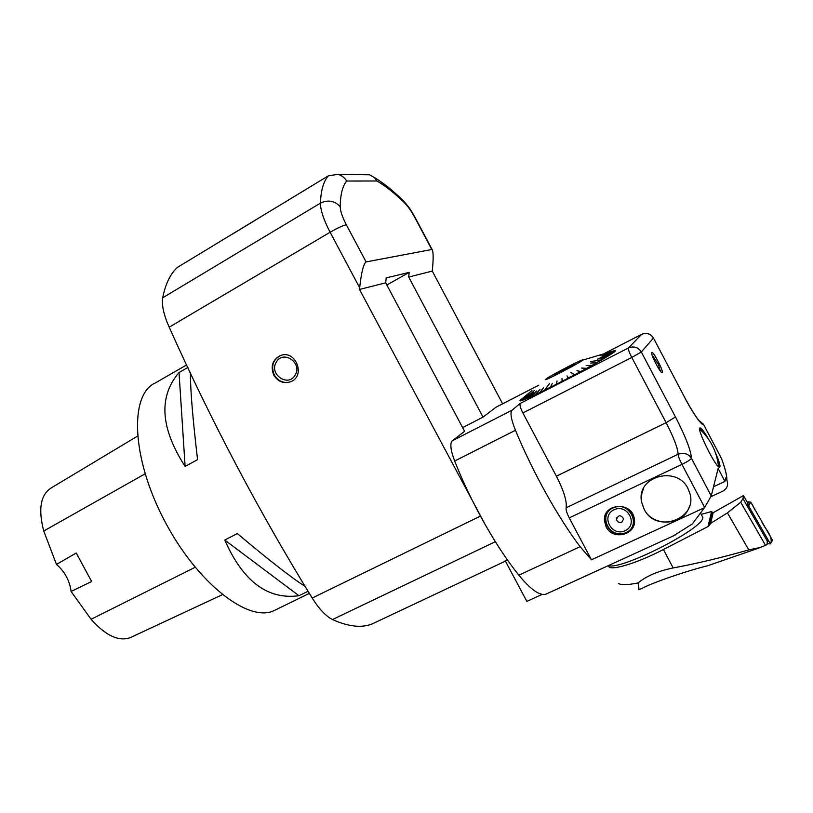 <?xml version="1.0" encoding="UTF-8"?>
<svg xmlns="http://www.w3.org/2000/svg" width="813" height="813" viewBox="0 0 813 813"><rect width="100%" height="100%" fill="white"/><g stroke="black" fill="none" stroke-linecap="round" stroke-linejoin="round"><path stroke-width="1.22" d="M502.627 403.797L432.282 271.095L432.425 269.703C433.492 258.28 433.37 251.532 432.059 249.449L366.084 261.918C363.472 263.91 361.328 272.528 359.671 287.782L359.509 289.448L385.708 282.843L464.599 431.307L452.282 440.778C449.782 443.4 450.575 450.148 454.66 461.022C470.808 502.16 496.225 547.24 518.857 575.198C530.757 589.659 539.771 595.98 545.919 594.161L546.936 593.693M359.509 289.448L485.91 525.93M507.19 559.618L505.28 560.858M538.734 385.21L496.021 407.201L483.034 417.12L408.695 277.04L432.282 271.095M186.726 364.874L155.232 382.994C129.48 394.437 131.32 457.282 164.145 520.015C196.695 582.87 248.351 622.829 273.788 610.756L276.329 609.516M308.076 591.254L298.95 595.716C267.741 599.974 243.016 581.417 224.764 540.056L237.335 533.552C268.737 560.005 291.359 577.647 305.19 586.468M190.405 372.689C190.344 389.6 192.732 418.573 197.569 459.64L185.11 466.428C160.374 427.994 158.342 396.703 179.023 372.557L187.925 367.435M408.695 277.04L409.163 272.385L386.185 277.904L385.708 282.843M273.818 375.159C270.302 366.257 272.497 359.722 280.414 355.566C295.353 349.366 306.044 375.454 291.095 381.571C283.971 384.092 278.209 381.947 273.818 375.159M359.671 287.782L330.119 232.244L169.195 327.182C211.228 421.164 258.9 511.448 312.202 598.033L480.178 516.235M375.962 622.128L372.1 623.957C361.582 628.164 348.371 626.691 332.466 619.547C325.83 616.152 319.072 608.978 312.202 598.033M169.195 327.182C163.779 315.017 161.614 305.231 162.691 297.812C165.415 284.072 170.303 273.94 177.366 267.416L328.472 175.76L337.934 174.348C341.673 175.344 344.57 177.569 346.633 181.025C342.507 186.147 340.362 194.703 340.19 206.685C340.312 211.075 342.364 217.101 346.348 224.774L366.084 261.918M386.856 284.997L409.163 272.385M290.739 381.734C283.869 383.685 278.392 381.429 274.306 374.976C270.79 366.094 272.975 359.58 280.861 355.413L280.414 355.566M431.713 249.357L415.077 217.955C411.602 211.512 408.126 206.512 404.63 202.976C394.671 193.189 385.453 185.872 376.958 181.004L374.407 177.519L369.498 174.795L364.346 174.724M137.458 436.175L51.3 487.881C40.548 494.65 38.038 509.029 43.739 531.011L56.473 564.425L76.239 552.992L91.635 581.508L71.087 591.478L91.086 619.272C105.538 635.512 118.525 641.67 130.07 637.738L131.269 637.179M71.087 591.478C69.654 580.614 64.786 571.6 56.473 564.425M224.764 540.056L298.95 595.716M179.023 372.557L185.11 466.428M295.099 375.118C288.178 387.71 268.595 374.112 276.329 362.141C283.158 349.468 302.944 363.096 295.099 375.118M232.955 233.788L254.906 220.455M621.752 522.292C618.988 523.044 617.24 522.048 616.518 519.314C618.469 514.792 620.858 514.649 623.673 518.907L621.752 522.292M623.693 518.867L621.772 522.241C619.008 522.993 617.27 522.007 616.539 519.273L616.884 517.505M630.807 529.314L633.632 525.747M606.691 512.424L605.522 516.794M634.435 520.391L633.693 523.592M643.51 488.511L641.864 493.318L641.335 498.369L641.731 502.434L644.048 509.019L641.721 502.454C635.166 475.483 679.82 464.274 688.957 491.022C700.593 517.932 656.325 535.228 644.038 509.04C652.809 527.759 684.322 525.889 689.526 506.011M651.721 352.486L651.833 352.405C653.53 351.379 664.323 372.547 662.158 372.659C660.583 373.746 650.136 353.543 651.721 352.486M660.481 371.236L660.176 370.261M652.321 355.129L651.945 354.62M708.682 439.416C704.343 431.866 701.456 428.045 700.034 427.943C695.918 427.801 716.568 469.213 719.647 467.231L719.983 466.794C720.227 464.843 718.743 460.239 715.531 452.963M699.647 428.675L702.442 431.744M717.95 462.323L718.936 467.008M673.337 535.909L692.351 523.938L704.454 507.719L591.447 559.791L580.116 546.671C558.155 517.759 532.545 471.774 515.452 430.28C511.092 419.315 509.944 412.628 511.987 410.219L520.239 403.421L628.398 347.984L641.569 334.387L604.059 353.675M483.034 417.12L462.638 427.608M522.088 398.685L519.974 400.403C519.395 402.293 532.424 396.5 559.059 383.014C585.807 369.346 613.459 353.584 615.299 351.064C616.01 350.23 615.024 350.312 612.352 351.297M710.958 496.652L722.716 491.215C727.198 488.613 728.58 484.924 726.863 480.127L725.704 477.912L724.942 481.428L718.133 468.471L711.243 495.93L704.627 507.454L681.944 464.375L569.242 517.891C566.854 513.166 565.818 509.802 566.122 507.79C567.088 501.428 563.846 490.9 556.387 476.194L522.881 412.943C520.371 407.913 519.487 404.742 520.239 403.421M505.137 560.584L526.844 601.396L542.19 594.374M713.55 486.723L724.942 481.428M591.447 559.791L569.242 517.891M606.102 526.783C612.87 541.275 637.402 534.588 634.292 518.938C632.341 501.204 602.829 503.034 604.415 520.645L606.102 526.783M726.7 479.812C727.056 476.174 725.359 469.162 721.598 458.776L721.914 459.589M582.616 359.824C579.456 360.555 553.287 374.163 546.915 378.37L545.32 379.681C545.696 380.636 580.512 362.456 582.85 360.078L613.154 351.064L605.096 353.452L614.211 350.86L614.943 351.135L614.465 351.724M613.297 352.679L603.957 354.905L614.506 351.734M612.931 352.578L611.417 353.96M611.112 353.848L602.331 356.023L611.305 354.031M611 353.929L608.774 355.647M608.5 355.545L600.126 357.435L608.622 355.738M608.348 355.637L605.441 357.679M605.197 357.568L597.352 359.122L605.248 357.791M605.014 357.679L601.478 360.017M596.691 362.771L590.563 363.076L596.742 362.517L601.264 360.149M596.498 362.649L591.894 365.474M591.722 365.342L586.163 365.545L591.63 365.626M591.458 365.494L586.437 368.492M586.285 368.36L581.681 368.025L586.153 368.655M586 368.513L580.655 371.643M580.523 371.49L576.935 370.606L580.36 371.805M580.228 371.653L574.649 374.864M567.007 375.891L568.226 378.258L567.007 375.891L568.439 377.923L574.344 375.027M568.135 378.086L562.403 381.287M562.332 381.114L561.996 378.502L562.088 381.449M562.027 381.267L556.366 384.386M556.316 384.193L557.068 381.033L556.062 384.539M556.021 384.346L550.533 387.334M550.36 387.415L552.301 383.441L550.249 387.476M550.218 387.273L544.995 390.077M539.608 392.699L543.582 387.73L539.873 392.354L544.73 390.21M539.629 392.466L535.198 394.793M535.228 394.549L539.984 389.437L534.974 394.894M535.005 394.651L531.082 396.693M531.133 396.429L536.6 391.012L530.899 396.774M530.94 396.52L527.596 398.248M527.657 397.964L533.704 392.293L527.434 398.309M527.495 398.035L524.751 399.437M522.525 400.291L529.487 393.98L522.708 399.915L524.629 399.488M522.627 399.945L521.143 400.707L520.523 400.697L520.716 399.915L531.936 390.555M527.81 394.315L520.645 400.301M521.316 400.301L528.338 394.305L521.265 400.311M524.71 399.183L534.405 390.474L524.832 399.132M544.72 389.996L549.527 383.472L544.995 389.864M574.232 374.864L570.95 372.456L574.537 374.702M601.041 360.037L590.695 361.551L601.254 359.905M614.11 351.612L600.512 355.301L614.15 351.572M605.36 353.604L614.537 351.033L605.37 353.604M527.861 394L520.747 399.884L527.84 394.02M574.608 374.884L571.143 372.608M557.068 381.033L556.143 384.498M561.996 378.502L562.129 381.429M577.332 370.647L580.573 371.683M554.263 374.823C556.001 373.238 576.295 362.761 574.08 364.59C572.86 365.88 552.81 376.297 554.12 374.956L554.263 374.823M633.164 525.371L634.425 521.916M609.293 509.497L607.281 512.566M626.213 532.749C614.841 535.716 607.839 531.56 605.228 520.29C605.218 514.558 607.778 510.34 612.931 507.627C623.53 504.558 630.512 508.237 633.876 518.653C634.455 525.035 631.904 529.73 626.213 532.749M613.012 507.891C597.067 515.279 610.207 540.106 626.081 532.596C642.179 525.31 628.916 500.208 613.012 507.891M625.085 530.716C611.63 537.088 600.482 516.031 614.008 509.771C627.484 503.277 638.713 524.537 625.085 530.716M608.439 565.574C620.665 570.706 704.099 528.308 702.839 517.475L701.751 515.412M742.991 498.613L767.218 540.96L747.879 507.139L747.279 502.261L743.448 495.564L742.991 498.613L740.714 502.261L765.561 545.391L767.167 544.385L767.218 540.96L767.492 542.342M765.561 545.391L759.464 547.647L748.773 549.883L727.442 512.881L710.674 523.359L713.133 512.759L743.448 495.564M756.588 548.836L759.464 547.647M712.727 513.399L711.731 511.509L710.857 515.178L713.133 512.759M712.086 514.385L709.566 525.127L710.674 523.359M740.714 502.261L727.442 512.881M709.566 525.127L708.001 526.56L711.578 511.55L701.192 514.365M748.773 549.883C721.802 557.596 696.589 563.612 673.144 567.952L663.408 549.517L708.001 526.56M673.144 567.952C658.357 570.939 646.63 575.95 637.971 582.972C627.86 584.984 621.325 585.157 618.378 583.47L618.378 583.47M663.408 549.517C635.258 564.161 607.931 571.885 608.602 565.614M709.962 564.974L707.95 565.665C687.239 570.767 652.758 582.454 641.345 588.714L640.227 589.1M637.971 582.972C638.947 587.108 639.12 589.354 638.51 589.699L641.345 588.714M767.32 543.755L770.328 543.846L748.682 505.991L747.879 507.139M747.279 502.261L750.684 502.088L772.126 539.598L772.35 540.523L771.09 542.047C772.289 535.137 764.017 527.576 761.141 520.381L755.785 511.021C753.051 507.8 752.035 500.015 747.279 502.261M346.348 224.774C343.035 225.455 337.619 227.945 330.119 232.244C323.696 219.876 320.464 210.181 320.434 203.159C320.911 190.191 323.594 181.065 328.472 175.76M495.33 541.712L332.466 619.547M162.691 297.812L320.434 203.159C328.056 199.531 334.641 200.709 340.19 206.685M376.958 181.004L346.633 181.025M404.63 202.976L401.642 199.155M43.739 531.011L145.1 473.827M91.086 619.272L195.1 567.311M452.282 440.778L511.987 410.219M495.676 407.404L538.673 385.26M721.598 458.776L703.55 424.427C700.643 424.335 694.414 415.433 684.831 397.73L653.459 338.045L641.315 351.999L675.491 416.957C685.603 436.672 690.928 450.473 691.457 458.349L711.243 495.93M518.857 575.198L580.116 546.671M454.66 461.022L515.452 430.28M556.387 476.194L666.132 422.669L631.792 357.456L522.881 412.943M566.122 507.79L678.113 454.264C677.859 448.309 673.865 437.78 666.132 422.669L675.491 416.957M681.944 464.375C679.465 459.508 678.184 456.144 678.113 454.264C683.723 452.221 688.174 453.583 691.457 458.349C690.532 459.701 687.361 461.713 681.944 464.375M631.792 357.456C629.171 352.293 628.043 349.133 628.398 347.984C633.815 345.85 638.124 347.192 641.315 351.999L631.792 357.456M641.569 334.387L641.67 334.336C646.63 332.365 650.573 333.594 653.459 338.035L653.459 338.045C650.522 333.625 646.569 332.405 641.569 334.387M653.408 337.944L684.831 397.73C694.292 416.215 703.357 426.429 702.432 423.888L698.631 420.301M698.509 420.148L703.438 424.203M748.621 505.991L747.472 501.956M772.35 540.523L770.338 543.867L772.126 539.598M750.684 502.088L748.682 505.991M273.788 610.756L309.367 593.368M374.407 177.519C383.726 183.149 393.522 191.055 403.787 201.248C410.9 209.307 411.754 211.776 415.372 217.965L432.059 249.449M372.1 623.957L505.422 561.122M369.498 174.795L337.934 174.348M130.07 637.738L222.325 594.71M675.207 535.056L545.919 594.161M519.974 400.403L520.259 400.941M605.218 519.182L604.415 520.645M641.589 334.367L604.029 353.685M726.852 480.127L726.883 478.938C726.751 474.822 724.993 468.115 721.619 458.796L703.55 424.416L698.489 420.118M718.529 466.703C716.934 451.845 710.643 439.284 699.647 429.02M660.308 371.013L658.479 364.61L651.985 354.783M633.876 518.653L634.14 518.084M702.839 517.475L700.552 513.125M762.045 546.753L758.143 548.247M757.381 548.562L707.94 565.665"/></g></svg>
